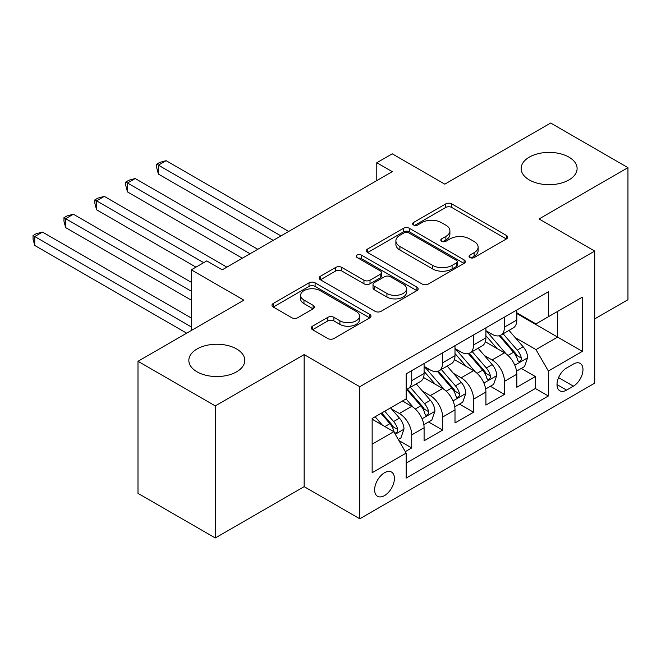 <?xml version="1.0" encoding="UTF-8"?>
<svg xmlns="http://www.w3.org/2000/svg" width="661" height="661" viewBox="0 0 661 661"><rect width="100%" height="100%" fill="white"/><g stroke="black" fill="none" stroke-linecap="round" stroke-linejoin="round"><path stroke-width="0.99" d="M469.921 257.559A3.008 1.735 0 0 0 474.168 257.559L506.409 238.943A4.288 2.479 0 0 0 507.665 237.192A4.288 2.479 0 0 0 506.409 235.44L451.793 203.91A4.288 2.479 0 0 0 445.721 203.91L413.489 222.526A3.008 1.735 0 0 0 412.604 223.749A3.008 1.735 0 0 0 413.489 224.971A3.008 1.735 0 0 0 417.735 224.971L421.908 222.567A13.732 7.924 0 0 1 441.325 222.567L445.878 225.194A13.732 7.924 0 0 1 449.901 230.796A13.732 7.924 0 0 1 445.878 236.407L441.705 238.811A3.008 1.735 0 0 0 440.821 240.042A3.008 1.735 0 0 0 441.705 241.265A3.008 1.735 0 0 0 445.952 241.265L450.124 238.861A13.732 7.924 0 0 1 469.541 238.861L474.094 241.488A13.732 7.924 0 0 1 478.118 247.09A13.732 7.924 0 0 1 474.094 252.692L469.921 255.105A3.008 1.735 0 0 0 469.046 256.328A3.008 1.735 0 0 0 469.921 257.559L469.921 255.105M236.605 348.967A27.977 16.153 0 0 0 206.116 345.472A27.977 16.153 0 0 0 188.839 360.394A27.977 16.153 0 0 0 197.036 371.812A27.977 16.153 0 0 0 227.524 375.316A27.977 16.153 0 0 0 244.801 360.394A27.977 16.153 0 0 0 236.605 348.967M568.906 157.12A27.977 16.153 0 0 0 538.418 153.616A27.977 16.153 0 0 0 521.149 168.538A27.977 16.153 0 0 0 529.337 179.957A27.977 16.153 0 0 0 559.834 183.461A27.977 16.153 0 0 0 577.103 168.538A27.977 16.153 0 0 0 568.906 157.12M384.52 495.585A13.988 8.081 120 0 0 393.659 483.257A13.988 8.081 120 0 0 391.51 472.045A13.988 8.081 120 0 0 384.52 472.739A13.988 8.081 120 0 0 375.382 485.067A13.988 8.081 120 0 0 377.522 496.279A13.988 8.081 120 0 0 384.52 495.585M312.521 326.187A4.288 2.479 0 0 0 311.265 327.939A4.288 2.479 0 0 0 312.521 329.69L327.848 338.531A4.288 2.479 0 0 0 333.912 338.531L369.714 317.867A4.288 2.479 0 0 0 370.978 316.107A4.288 2.479 0 0 0 369.714 314.355L315.099 282.825A4.288 2.479 0 0 0 309.034 282.825L273.233 303.498A4.288 2.479 0 0 0 271.977 305.25A4.288 2.479 0 0 0 273.233 307.001L291.741 317.685A4.288 2.479 0 0 0 297.805 317.685L313.132 308.844A4.288 2.479 0 0 0 314.388 307.092A4.288 2.479 0 0 0 313.132 305.341L303.953 300.036A11.477 6.627 0 0 1 300.59 295.351A11.477 6.627 0 0 1 307.679 289.229A11.477 6.627 0 0 1 320.18 290.666L356.139 311.422A11.477 6.627 0 0 1 359.501 316.107A11.477 6.627 0 0 1 352.412 322.229A11.477 6.627 0 0 1 339.903 320.8L333.912 317.338A4.288 2.479 0 0 0 327.848 317.338L312.521 326.187L312.521 329.69M594.718 318.899L627.95 299.714L627.95 167.646L550.671 123.029L444.795 184.155L392.246 153.815L376.787 162.738L392.246 171.662L222.228 269.82L206.777 260.897L191.318 269.82L191.318 330.5M215.279 405.904L215.279 537.971L304.151 486.661L304.151 354.593L215.279 405.904L137.992 361.286L243.868 300.16L191.318 269.82M304.151 354.593L359.791 386.718L594.718 251.081L594.718 383.149L359.791 518.786L359.791 386.718M627.95 167.646L539.079 218.956L594.718 251.081M422.205 284.056A4.288 2.479 0 0 0 428.278 284.056L464.08 263.384A4.288 2.479 0 0 0 465.336 261.632A4.288 2.479 0 0 0 464.08 259.88L409.465 228.342A4.288 2.479 0 0 0 403.4 228.342L367.59 249.015A4.288 2.479 0 0 0 366.334 250.767A4.288 2.479 0 0 0 367.59 252.519L422.205 284.056M358.328 258.203A3.008 1.735 0 0 1 361.377 258.633L361.377 255.063L416.901 287.122A4.288 2.479 0 0 1 418.157 288.874A4.288 2.479 0 0 1 416.901 290.625L381.1 311.29A4.288 2.479 0 0 1 375.027 311.29L320.411 279.76L320.411 276.257A4.288 2.479 0 0 0 319.156 278.008A4.288 2.479 0 0 0 320.411 279.76M320.411 276.257L335.738 267.408A4.288 2.479 0 0 1 341.803 267.408L363.955 280.198A4.288 2.479 0 0 0 370.02 280.198L380.182 274.332A4.288 2.479 0 0 0 381.438 272.58A4.288 2.479 0 0 0 380.182 270.828L357.122 257.517A3.008 1.735 0 0 1 356.246 256.286A3.008 1.735 0 0 1 358.097 254.683A3.008 1.735 0 0 1 361.377 255.063M215.279 537.971L137.992 493.354L137.992 361.286M405.309 451.637L411.72 447.935L398.897 440.523M391.593 409.01L399.36 413.489A17.483 10.097 60 0 1 411.72 434.905L424.089 427.766L424.089 440.796L442.63 430.088L428.568 421.966M422.503 391.163L430.27 395.642A17.483 10.097 60 0 1 442.63 417.058L454.999 409.919L454.999 422.949L473.549 412.241L459.478 404.119M453.421 373.316L461.18 377.795A17.483 10.097 60 0 1 473.549 399.211L485.909 392.072L485.909 405.102L504.459 394.394L504.459 381.364A17.483 10.097 -120 0 0 492.09 359.948L484.331 355.469M490.396 386.272L504.459 394.394M424.089 427.766A17.483 10.097 -120 0 0 411.72 406.35L402.45 400.996M454.999 409.919A17.483 10.097 -120 0 0 442.63 388.503L423.519 377.464M485.909 392.072A17.483 10.097 -120 0 0 473.549 370.656L454.429 359.617M573.393 364.054L566.593 367.979A13.55 7.825 120 0 0 557.735 379.918A13.55 7.825 120 0 0 559.817 390.783A13.55 7.825 120 0 0 566.593 390.106L573.393 386.181A13.55 7.825 120 0 0 582.242 374.242A13.55 7.825 120 0 0 580.168 363.385A13.55 7.825 120 0 0 573.393 364.054M372.151 444.184L393.791 431.691L406.16 453.107L406.16 478.093L548.349 395.997L548.349 371.011L535.988 349.595L515.241 337.622M406.16 453.107L372.151 472.739L372.151 418.487L406.16 398.856L406.16 373.87L548.349 291.774L548.349 316.759L582.358 297.128L582.358 351.379L548.349 371.011M424.089 366.376L430.27 369.945A17.483 10.097 60 0 0 439.011 370.804L451.372 363.666A17.483 10.097 -120 0 0 454.999 355.668L454.999 345.67M454.999 348.529L461.18 352.098A17.483 10.097 60 0 0 469.921 352.957L482.29 345.819A17.483 10.097 -120 0 0 485.909 337.821L485.909 327.823M406.16 463.105L535.369 388.503L535.369 376.547L516.819 387.255L516.819 374.225A17.483 10.097 -120 0 0 504.459 352.809L485.339 341.77M485.909 330.682L492.09 334.251A17.483 10.097 -120 0 0 500.831 335.11A17.483 10.097 -120 0 0 504.459 327.112L504.459 317.115M500.831 335.11L513.2 327.972A17.483 10.097 -120 0 0 516.819 319.974L516.819 309.976M411.72 370.656L411.72 380.645A17.483 10.097 60 0 1 408.101 388.651A17.483 10.097 60 0 1 406.16 389.362M408.101 388.651L420.462 381.513A17.483 10.097 -120 0 0 424.089 373.515L424.089 363.517M442.63 352.809L442.63 362.806A17.483 10.097 60 0 1 439.011 370.804M473.549 334.962L473.549 344.959A17.483 10.097 60 0 1 469.921 352.957M473.549 399.211L473.549 412.241M442.63 417.058L442.63 430.088M411.72 434.905L411.72 447.935M393.791 431.691L372.151 419.198M535.988 349.595L557.628 337.102L557.628 311.405L582.358 297.128M516.819 313.545L582.358 351.379M516.819 312.835L535.988 323.898L548.349 316.759M304.151 486.661L359.791 518.786M376.787 162.738L376.787 180.585M521.306 368.425L535.369 376.547M535.369 388.503L548.349 395.997M471.119 257.98L474.094 256.261A13.732 7.924 0 0 0 478.118 250.659L478.118 247.09M449.901 230.796L449.901 234.366A13.732 7.924 0 0 1 445.878 239.976L442.903 241.686M506.351 238.976L451.793 207.48A4.288 2.479 0 0 0 445.721 207.48L414.687 225.401M464.022 263.417L409.465 231.912A4.288 2.479 0 0 0 403.4 231.912L367.648 252.552M456.495 262.855A3.008 1.735 0 0 0 457.379 261.632A3.008 1.735 0 0 0 456.495 260.401L408.556 232.73A3.008 1.735 0 0 0 404.309 232.73L399.905 235.266A13.732 7.924 0 0 0 395.889 240.868A13.732 7.924 0 0 0 399.905 246.479L432.674 265.4A13.732 7.924 0 0 0 452.099 265.4L456.495 262.855L456.495 266.424A3.008 1.735 0 0 0 457.379 265.201L457.379 261.632M395.889 240.868L395.889 244.438A13.732 7.924 0 0 0 399.905 250.048L399.905 246.479M456.495 266.424L452.099 268.969A13.732 7.924 0 0 1 432.674 268.969L399.905 250.048M320.469 279.793L335.738 270.977L335.738 267.408M381.438 272.58L381.438 276.149A4.288 2.479 0 0 1 380.182 277.901L370.02 283.767A4.288 2.479 0 0 1 363.955 283.767L341.803 270.977A4.288 2.479 0 0 0 335.738 270.977M361.377 258.633L416.843 290.658M386.933 293.467A11.477 6.627 0 0 0 399.442 294.905A11.477 6.627 0 0 0 406.532 288.783A11.477 6.627 0 0 0 403.169 284.098L390.502 276.785A4.288 2.479 0 0 0 384.438 276.785L374.266 282.652A4.288 2.479 0 0 0 373.011 284.404A4.288 2.479 0 0 0 374.266 286.155L386.933 293.467L386.933 297.037A11.477 6.627 0 0 0 399.442 298.475A11.477 6.627 0 0 0 406.532 292.352L406.532 288.783M373.011 284.404L373.011 287.973A4.288 2.479 0 0 0 374.266 289.725L374.266 286.155M386.933 297.037L374.266 289.725M359.501 316.107L359.501 319.676A11.477 6.627 0 0 1 352.412 325.807A11.477 6.627 0 0 1 339.903 324.369L333.912 320.907A4.288 2.479 0 0 0 327.848 320.907L312.579 329.723M300.59 295.351L300.59 298.921A11.477 6.627 0 0 0 303.953 303.606L303.953 300.036M313.074 308.877L303.953 303.606M369.664 317.891L315.099 286.395A4.288 2.479 0 0 0 309.034 286.395L273.29 307.035M516.563 371.16L524.553 366.549L527.643 357.626A11.584 6.693 -120 0 0 523.132 346.752L509.003 330.401M506.177 353.941L489.421 334.549A33.447 19.309 -120 0 0 485.909 330.872M496.989 348.496L487.62 337.647A27.762 16.029 -120 0 0 485.909 335.788M288.692 231.449L166.126 160.689L158.4 165.151L158.4 174.074L273.233 240.373M499.262 335.738L513.547 352.28A11.584 6.693 60 0 1 517.679 360.262L518.521 361.633L520.083 361.418L521.132 360.146L521.389 358.122A11.584 6.693 -120 0 0 517.257 350.14L503.128 333.788M500.096 335.474L515.448 353.247A5.899 3.404 60 0 1 516.935 355.552L521.389 358.122M158.4 174.074L156.698 167.737L156.698 164.168L280.966 235.911M156.698 164.168L159.788 162.383L166.126 160.689M485.653 389.007L493.635 384.396L496.725 375.473A11.584 6.693 -120 0 0 492.214 364.599L478.093 348.248M475.259 371.788L458.511 352.396A33.447 19.309 -120 0 0 454.999 348.719M466.079 366.343L456.71 355.494A27.762 16.029 -120 0 0 454.999 353.635M257.782 249.296L135.216 178.536L127.482 182.998L127.482 191.921L242.323 258.22M468.352 353.585L482.637 370.127A11.584 6.693 60 0 1 486.76 378.109L487.603 379.48L489.173 379.265L490.222 377.993L490.47 375.969A11.584 6.693 -120 0 0 486.339 367.987L472.218 351.635M469.186 353.321L484.538 371.094A5.899 3.404 60 0 1 486.025 373.399L490.47 375.969M127.482 191.921L125.788 185.584L125.788 182.015L250.048 253.758M125.788 182.015L128.878 180.23L135.216 178.536M454.735 406.854L462.725 402.243L465.815 393.32A11.584 6.693 -120 0 0 461.304 382.446L447.183 366.095M444.349 389.635L427.601 370.243A33.447 19.309 -120 0 0 424.089 366.566M435.161 384.19L425.8 373.341A27.762 16.029 -120 0 0 424.089 371.482M226.863 267.143L104.306 196.383L96.572 200.845L96.572 209.768L195.953 267.143M437.433 371.432L451.719 387.974A11.584 6.693 60 0 1 455.85 395.956L456.693 397.327L458.263 397.112L459.304 395.832L459.56 393.816A11.584 6.693 -120 0 0 455.429 385.834L441.308 369.482M438.276 371.168L453.628 388.941A5.899 3.404 60 0 1 455.115 391.246L459.56 393.816M96.572 209.768L94.87 203.431L94.87 199.862L203.679 262.681M94.87 199.862L97.968 198.077L104.306 196.383M423.825 424.701L431.815 420.09L434.905 411.167A11.584 6.693 -120 0 0 430.394 400.293L416.265 383.934M413.439 407.482L406.044 398.922M404.251 402.037L403.053 400.649M191.318 282.313L73.388 214.23L65.662 218.692L65.662 227.615L191.318 300.16M406.523 389.279L420.809 405.821A11.584 6.693 60 0 1 424.94 413.803L425.783 415.174L427.345 414.959L428.394 413.679L428.65 411.663A11.584 6.693 -120 0 0 424.519 403.681L410.398 387.329M407.366 389.015L422.718 406.788A5.899 3.404 60 0 1 424.205 409.093L428.65 411.663M65.662 227.615L63.96 221.278L63.96 217.709L191.318 291.237M63.96 217.709L67.05 215.924L73.388 214.23M398.277 439.458L400.905 437.937L403.995 429.014A11.584 6.693 -120 0 0 399.484 418.14L390.585 407.845M382.289 425.048L375.134 416.769M373.341 419.884L372.151 418.512M191.318 318.007L42.478 232.077L34.752 236.539L34.752 245.462L186.683 333.177M381.009 413.373L389.899 423.668A11.584 6.693 60 0 1 394.03 431.65L394.873 433.021L396.435 432.806L397.484 431.526L397.74 429.51A11.584 6.693 -120 0 0 393.609 421.528L384.719 411.233M381.719 412.96L391.799 424.635A5.899 3.404 60 0 1 393.287 426.94L397.74 429.51M34.752 245.462L33.05 239.125L33.05 235.556L191.318 326.931M33.05 235.556L36.14 233.771L42.478 232.077M399.36 413.489L411.72 406.35M430.27 395.642L442.63 388.503M461.18 377.795L473.549 370.656M492.09 359.948L504.459 352.809M504.459 327.112L516.819 319.974M411.72 380.645L424.089 373.515M442.63 362.806L454.999 355.668M473.549 344.959L485.909 337.821M504.459 381.364L516.819 374.225M558.57 377.621L573.393 386.181M557.008 384.578L566.593 390.106M474.094 256.261L474.094 252.692M441.705 241.265L441.705 238.811M445.878 239.976L445.878 236.407M413.489 224.971L413.489 222.526M445.721 207.48L445.721 203.91M451.793 207.48L451.793 203.91M506.409 238.943L506.409 235.44M367.59 252.519L367.59 249.015M403.4 231.912L403.4 228.342M409.465 231.912L409.465 228.342M464.08 263.384L464.08 259.88M432.674 268.969L432.674 265.4M452.099 268.969L452.099 265.4M341.803 270.977L341.803 267.408M363.955 283.767L363.955 280.198M370.02 283.767L370.02 280.198M380.182 277.901L380.182 274.332M416.901 290.625L416.901 287.122M327.848 320.907L327.848 317.338M333.912 320.907L333.912 317.338M339.903 324.369L339.903 320.8M313.132 308.844L313.132 305.341M273.233 307.001L273.233 303.498M309.034 286.395L309.034 282.825M315.099 286.395L315.099 282.825M369.714 317.867L369.714 314.355M514.795 365.219L527.561 357.849M489.421 334.549L491.016 333.623M517.257 350.14L523.132 346.752M508.02 355.469L513.547 352.28M483.885 383.066L496.651 375.696M458.511 352.396L460.106 351.47M486.339 367.987L492.214 364.599M477.11 373.316L482.637 370.127M452.975 400.913L465.741 393.543M427.601 370.243L429.196 369.317M455.429 385.834L461.304 382.446M446.2 391.163L451.719 387.974M422.057 418.76L434.831 411.39M424.519 403.681L430.394 400.293M415.282 409.01L420.809 405.821M395.261 434.236L403.912 429.237M393.609 421.528L399.484 418.14M384.9 426.56L389.899 423.668"/></g></svg>

